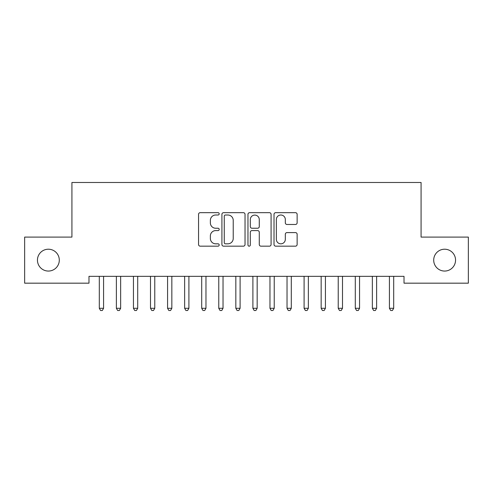 <?xml version="1.0" encoding="UTF-8"?>
<svg xmlns="http://www.w3.org/2000/svg" width="493" height="493" viewBox="0 0 493 493"><rect width="100%" height="100%" fill="white"/><g stroke="black" fill="none" stroke-linecap="round" stroke-linejoin="round"><path stroke-width="0.74" d="M219.194 213.839A1.171 1.171 0 0 0 218.023 212.668L200.226 212.668A1.676 1.676 0 0 0 198.55 214.344L198.55 244.491A1.676 1.676 0 0 0 200.226 246.167L218.023 246.167A1.171 1.171 0 0 0 219.194 244.996A1.171 1.171 0 0 0 218.023 243.825L215.718 243.825A5.361 5.361 0 0 1 210.363 238.464L210.363 235.95A5.361 5.361 0 0 1 215.718 230.588L218.023 230.588A1.171 1.171 0 0 0 219.194 229.418A1.171 1.171 0 0 0 218.023 228.247L215.718 228.247A5.361 5.361 0 0 1 210.363 222.885L210.363 220.371A5.361 5.361 0 0 1 215.718 215.01L218.023 215.01A1.171 1.171 0 0 0 219.194 213.839M433.704 260.138A10.92 10.92 0 0 0 444.631 271.058A10.92 10.92 0 0 0 455.55 260.138A10.92 10.92 0 0 0 444.631 249.211A10.92 10.92 0 0 0 433.704 260.138M37.45 260.138A10.92 10.92 0 0 0 48.369 271.058A10.92 10.92 0 0 0 59.296 260.138A10.92 10.92 0 0 0 48.369 249.211A10.92 10.92 0 0 0 37.45 260.138M295.455 224.475A1.676 1.676 0 0 0 297.131 222.799L297.131 214.344A1.676 1.676 0 0 0 295.455 212.668L275.686 212.668A1.676 1.676 0 0 0 274.016 214.344L274.016 244.491A1.676 1.676 0 0 0 275.686 246.167L295.455 246.167A1.676 1.676 0 0 0 297.131 244.491L297.131 234.274A1.676 1.676 0 0 0 295.455 232.597L286.994 232.597A1.676 1.676 0 0 0 285.318 234.274L285.318 239.345A4.48 4.48 0 0 1 280.837 243.825A4.48 4.48 0 0 1 276.357 239.345L276.357 219.49A4.48 4.48 0 0 1 280.837 215.01A4.48 4.48 0 0 1 285.318 219.49L285.318 222.799A1.676 1.676 0 0 0 286.994 224.475L295.455 224.475M404.013 276.345L88.986 276.345L88.986 283.173L24.65 283.173L24.65 237.096L71.923 237.096L71.923 182.49L421.077 182.49L421.077 237.096L468.35 237.096L468.35 283.173L404.013 283.173L404.013 276.345M245.033 214.344A1.676 1.676 0 0 0 243.357 212.668L223.594 212.668A1.676 1.676 0 0 0 221.918 214.344L221.918 244.491A1.676 1.676 0 0 0 223.594 246.167L243.357 246.167A1.676 1.676 0 0 0 245.033 244.491L245.033 214.344M249.643 212.668L269.406 212.668A1.676 1.676 0 0 1 271.082 214.344L271.082 244.491A1.676 1.676 0 0 1 269.406 246.167L260.945 246.167A1.676 1.676 0 0 1 259.275 244.491L259.275 232.265A1.676 1.676 0 0 0 257.599 230.588L251.985 230.588A1.676 1.676 0 0 0 250.308 232.265L250.308 244.996A1.171 1.171 0 0 1 249.138 246.167A1.171 1.171 0 0 1 247.967 244.996L247.967 214.344A1.676 1.676 0 0 1 249.643 212.668M225.437 215.01A1.171 1.171 0 0 0 224.266 216.187L224.266 242.648A1.171 1.171 0 0 0 225.437 243.825L227.865 243.825A5.361 5.361 0 0 0 233.226 238.464L233.226 220.371A5.361 5.361 0 0 0 227.865 215.01L225.437 215.01M259.275 219.576A4.48 4.48 0 0 0 254.795 215.096A4.48 4.48 0 0 0 250.308 219.576L250.308 226.57A1.676 1.676 0 0 0 251.985 228.247L257.599 228.247A1.676 1.676 0 0 0 259.275 226.57L259.275 219.576M99.087 276.345L99.185 276.598A1.707 1.707 0 0 1 99.309 277.232L99.309 308.291L103.579 308.291L103.579 277.232A1.707 1.707 0 0 1 103.703 276.598L103.801 276.345M103.579 308.291L102.297 310.51L100.59 310.51L99.309 308.291M116.151 276.345L116.256 276.598A1.707 1.707 0 0 1 116.379 277.232L116.379 308.291L120.643 308.291L120.643 277.232A1.707 1.707 0 0 1 120.767 276.598L120.865 276.345M120.643 308.291L119.361 310.51L117.654 310.51L116.379 308.291M133.215 276.345L133.32 276.598A1.707 1.707 0 0 1 133.443 277.232L133.443 308.291L137.707 308.291L137.707 277.232A1.707 1.707 0 0 1 137.83 276.598L137.935 276.345M137.707 308.291L136.425 310.51L134.725 310.51L133.443 308.291M150.285 276.345L150.383 276.598A1.707 1.707 0 0 1 150.507 277.232L150.507 308.291L154.771 308.291L154.771 277.232A1.707 1.707 0 0 1 154.894 276.598L154.999 276.345M154.771 308.291L153.496 310.51L151.789 310.51L150.507 308.291M167.349 276.345L167.447 276.598A1.707 1.707 0 0 1 167.571 277.232L167.571 308.291L171.841 308.291L171.841 277.232A1.707 1.707 0 0 1 171.965 276.598L172.063 276.345M171.841 308.291L170.56 310.51L168.852 310.51L167.571 308.291M184.413 276.345L184.518 276.598A1.707 1.707 0 0 1 184.641 277.232L184.641 308.291L188.905 308.291L188.905 277.232A1.707 1.707 0 0 1 189.029 276.598L189.127 276.345M188.905 308.291L187.623 310.51L185.916 310.51L184.641 308.291M201.477 276.345L201.582 276.598A1.707 1.707 0 0 1 201.705 277.232L201.705 308.291L205.969 308.291L205.969 277.232A1.707 1.707 0 0 1 206.092 276.598L206.191 276.345M205.969 308.291L204.687 310.51L202.98 310.51L201.705 308.291M218.547 276.345L218.645 276.598A1.707 1.707 0 0 1 218.769 277.232L218.769 308.291L223.033 308.291L223.033 277.232A1.707 1.707 0 0 1 223.156 276.598L223.261 276.345M223.033 308.291L221.758 310.51L220.051 310.51L218.769 308.291M235.611 276.345L235.709 276.598A1.707 1.707 0 0 1 235.833 277.232L235.833 308.291L240.103 308.291L240.103 277.232A1.707 1.707 0 0 1 240.227 276.598L240.325 276.345M240.103 308.291L238.822 310.51L237.115 310.51L235.833 308.291M252.675 276.345L252.773 276.598A1.707 1.707 0 0 1 252.897 277.232L252.897 308.291L257.167 308.291L257.167 277.232A1.707 1.707 0 0 1 257.291 276.598L257.389 276.345M257.167 308.291L255.885 310.51L254.178 310.51L252.897 308.291M269.739 276.345L269.844 276.598A1.707 1.707 0 0 1 269.967 277.232L269.967 308.291L274.231 308.291L274.231 277.232A1.707 1.707 0 0 1 274.354 276.598L274.453 276.345M274.231 308.291L272.949 310.51L271.242 310.51L269.967 308.291M286.809 276.345L286.908 276.598A1.707 1.707 0 0 1 287.031 277.232L287.031 308.291L291.295 308.291L291.295 277.232A1.707 1.707 0 0 1 291.418 276.598L291.523 276.345M291.295 308.291L290.02 310.51L288.313 310.51L287.031 308.291M303.873 276.345L303.971 276.598A1.707 1.707 0 0 1 304.095 277.232L304.095 308.291L308.359 308.291L308.359 277.232A1.707 1.707 0 0 1 308.482 276.598L308.587 276.345M308.359 308.291L307.084 310.51L305.377 310.51L304.095 308.291M320.937 276.345L321.035 276.598A1.707 1.707 0 0 1 321.159 277.232L321.159 308.291L325.429 308.291L325.429 277.232A1.707 1.707 0 0 1 325.553 276.598L325.651 276.345M325.429 308.291L324.147 310.51L322.44 310.51L321.159 308.291M338.001 276.345L338.106 276.598A1.707 1.707 0 0 1 338.229 277.232L338.229 308.291L342.493 308.291L342.493 277.232A1.707 1.707 0 0 1 342.617 276.598L342.715 276.345M342.493 308.291L341.211 310.51L339.504 310.51L338.229 308.291M355.065 276.345L355.17 276.598A1.707 1.707 0 0 1 355.293 277.232L355.293 308.291L359.557 308.291L359.557 277.232A1.707 1.707 0 0 1 359.68 276.598L359.785 276.345M359.557 308.291L358.275 310.51L356.575 310.51L355.293 308.291M372.135 276.345L372.233 276.598A1.707 1.707 0 0 1 372.357 277.232L372.357 308.291L376.621 308.291L376.621 277.232A1.707 1.707 0 0 1 376.744 276.598L376.849 276.345M376.621 308.291L375.346 310.51L373.639 310.51L372.357 308.291M389.199 276.345L389.297 276.598A1.707 1.707 0 0 1 389.421 277.232L389.421 308.291L393.691 308.291L393.691 277.232A1.707 1.707 0 0 1 393.815 276.598L393.913 276.345M393.691 308.291L392.41 310.51L390.702 310.51L389.421 308.291"/></g></svg>
